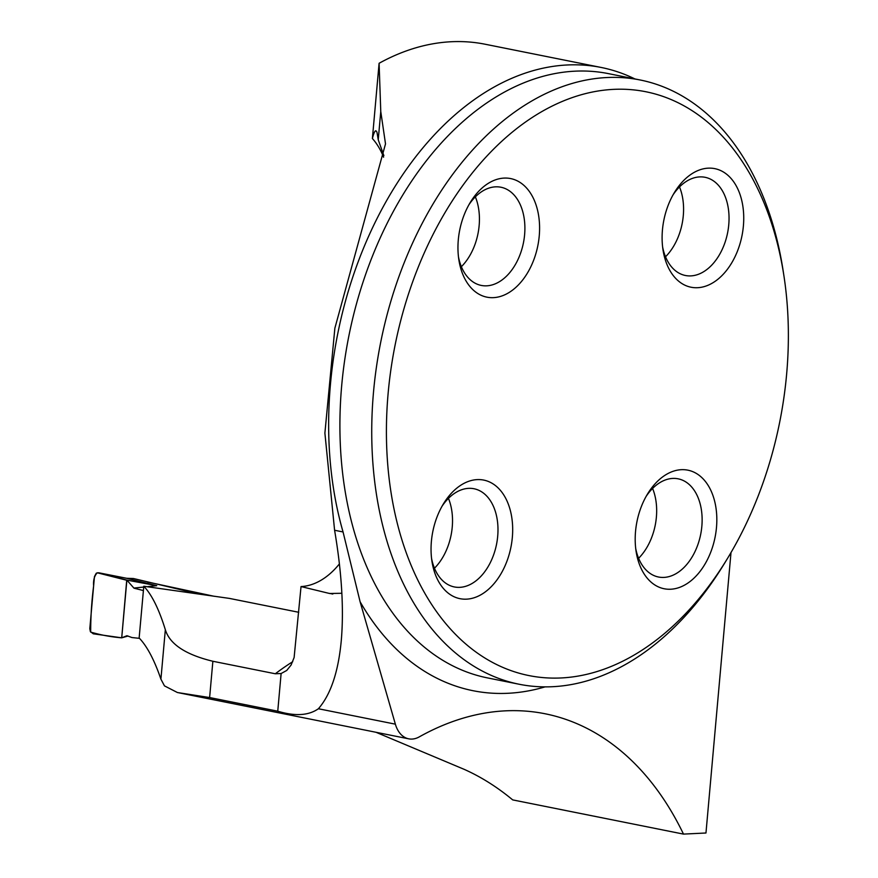 <?xml version="1.0" encoding="UTF-8"?>
<svg xmlns="http://www.w3.org/2000/svg" width="878" height="878" viewBox="0 0 878 878"><rect width="100%" height="100%" fill="white"/><g stroke="black" fill="none" stroke-linecap="round" stroke-linejoin="round"><path stroke-width="1.32" d="M634.871 78.921A312.755 206.001 101.3 0 0 601.178 67.463A312.755 206.001 101.3 0 0 567.364 64.972A312.755 206.001 101.3 0 0 343.057 531.958L360.101 601.759L395.363 724.163A30.818 20.293 101.3 0 0 408.698 738.826A30.818 20.293 101.3 0 0 419.256 736.883A367.443 242.032 101.3 0 1 545.117 713.77A367.443 242.032 101.3 0 1 683.49 834.1L512.708 799.902C497.2 787.039 481.012 776.843 464.144 769.326L375.982 732.274M341.871 593.276L329.579 593.495L301.033 586.57L294.119 657.523L291.112 665.008L286.733 670.452L281.114 673.536L275.308 673.766L212.871 661.266L209.622 697.549L177.433 692.533L164.46 685.872L160.915 679.155C154.363 659.982 147.098 646.252 139.141 637.977L143.794 586.241L229.334 598.39M214.199 596.294L147.537 582.004M212.871 661.266C185.521 654.637 169.673 644.112 165.338 629.713C158.973 609.123 151.784 594.625 143.794 586.241M209.622 697.549L277.755 711.191C295.03 716.426 308.573 715.614 318.396 708.755C330.765 694.531 338.392 671.758 341.29 640.435C343.978 609.134 341.751 572.412 334.595 530.257L324.893 433.095L334.869 328.174L385.508 143.882L380.767 111.506L378.242 139.778L383.873 155.658M301.033 586.57A80.886 53.273 101.3 0 0 339.413 563.885M378.242 139.778L376.947 132.084L375.938 130.778C374.906 130.624 373.732 133.204 372.393 138.526A80.886 53.273 -78.7 0 1 383.587 157.206M372.393 138.526L379.098 63.282A312.755 206.001 101.3 0 1 485.117 44.229L601.178 67.463M683.49 834.1L705.967 833.002L731.001 552.558M727.478 558.474L724.701 563.039A308.123 202.961 -78.7 0 1 552.536 686.706A308.123 202.961 -78.7 0 1 519.216 684.258A308.123 202.961 -78.7 0 1 376.421 367.169A308.123 202.961 -78.7 0 1 606.896 77.538A308.123 202.961 -78.7 0 1 640.216 79.997A308.123 202.961 -78.7 0 1 783.176 270.984L783.988 276.263A297.73 196.112 -78.7 0 1 727.478 558.474A297.73 196.112 -78.7 0 1 561.119 677.959A297.73 196.112 -78.7 0 1 386.441 426.609A297.73 196.112 -78.7 0 1 568.154 99.082A297.73 196.112 -78.7 0 1 783.988 276.263M697.582 287.71A60.472 39.828 101.3 0 0 743.392 225.964A60.472 39.828 101.3 0 0 708.25 168.159A60.472 39.828 101.3 0 0 674.469 192.436A60.472 39.828 101.3 0 0 662.989 249.747A60.472 39.828 101.3 0 0 697.582 287.71M493.436 297.642A60.472 39.828 -78.7 0 1 458.843 259.679A60.472 39.828 -78.7 0 1 470.323 202.357A60.472 39.828 -78.7 0 1 504.104 178.091A60.472 39.828 -78.7 0 1 539.246 235.897A60.472 39.828 -78.7 0 1 493.436 297.642M670.671 589.226A60.472 39.828 -78.7 0 1 636.078 551.263A60.472 39.828 -78.7 0 1 647.558 493.952A60.472 39.828 -78.7 0 1 681.339 469.686A60.472 39.828 -78.7 0 1 716.481 527.491A60.472 39.828 -78.7 0 1 670.671 589.226M466.525 599.158A60.472 39.828 101.3 0 0 512.335 537.413A60.472 39.828 101.3 0 0 477.193 479.607A60.472 39.828 101.3 0 0 443.412 503.884A60.472 39.828 101.3 0 0 431.932 561.196A60.472 39.828 101.3 0 0 466.525 599.158M652.595 488.453A50.068 32.98 -78.7 0 1 638.613 558.287M646.131 496.388A50.068 32.98 -78.7 0 1 672.757 478.422A50.068 32.98 -78.7 0 1 678.167 478.828A50.068 32.98 -78.7 0 1 700.677 534.395A50.068 32.98 -78.7 0 1 658.5 577.011A50.068 32.98 -78.7 0 1 635.705 548.476M448.449 498.375A50.068 32.98 -78.7 0 1 434.467 568.22M441.985 506.321A50.068 32.98 -78.7 0 1 468.611 488.355A50.068 32.98 -78.7 0 1 474.021 488.75A50.068 32.98 -78.7 0 1 496.531 544.327A50.068 32.98 -78.7 0 1 454.354 586.943A50.068 32.98 -78.7 0 1 431.559 558.408M475.36 196.859A50.068 32.98 -78.7 0 1 461.378 266.692M468.896 204.793A50.068 32.98 -78.7 0 1 495.521 186.838A50.068 32.98 -78.7 0 1 500.932 187.233A50.068 32.98 -78.7 0 1 523.442 242.8A50.068 32.98 -78.7 0 1 481.265 285.427A50.068 32.98 -78.7 0 1 458.47 256.881M679.506 186.926A50.068 32.98 -78.7 0 1 665.524 256.771M673.042 194.872A50.068 32.98 -78.7 0 1 699.667 176.906A50.068 32.98 -78.7 0 1 705.078 177.301A50.068 32.98 -78.7 0 1 727.588 232.879A50.068 32.98 -78.7 0 1 685.411 275.494A50.068 32.98 -78.7 0 1 662.616 246.948M380.767 111.506L379.098 63.282M139.492 638.35L131.941 637.549L126.915 635.727L121.724 637.823L126.871 580.106L133.972 588.161L143.41 590.576M197.352 593.66L133.489 578.525L126.794 578.317L156.756 585.681L147.932 586.603M143.718 587.042L133.873 588.073M122.13 577.417L98.687 572.774L126.871 580.106L156.756 585.681M98.687 572.774L96.273 573.213L94.462 576.55L89.808 628.637L90.357 631.545L93.255 633.806L121.724 637.823L128.056 636.023M126.794 578.317L122.426 577.483M126.673 578.284L133.489 578.525M126.717 580.259L97.249 572.774C94.374 575.825 93.167 580.193 93.628 585.867C91.652 601.441 90.675 616.861 90.686 632.105C100.992 635.068 111.33 636.978 121.713 637.823L126.717 580.259M275.308 673.766A327.384 215.648 -78.7 0 1 292.725 661.705M281.114 673.536L277.755 711.191M160.915 679.155L165.338 629.713M640.216 79.997L608.388 73.62A308.123 202.961 101.3 0 0 575.079 71.173A308.123 202.961 101.3 0 0 344.593 360.792A308.123 202.961 101.3 0 0 487.389 677.882L519.216 684.258M343.057 531.958L334.595 530.257M395.363 724.163L318.396 708.755M545.106 686.87A323.532 213.113 -78.7 0 1 360.101 601.759M298.739 612.284L229.18 598.357M329.601 593.385L332.806 594.033M178.585 692.753L408.698 738.826M126.509 578.251L98.545 572.752"/></g></svg>
